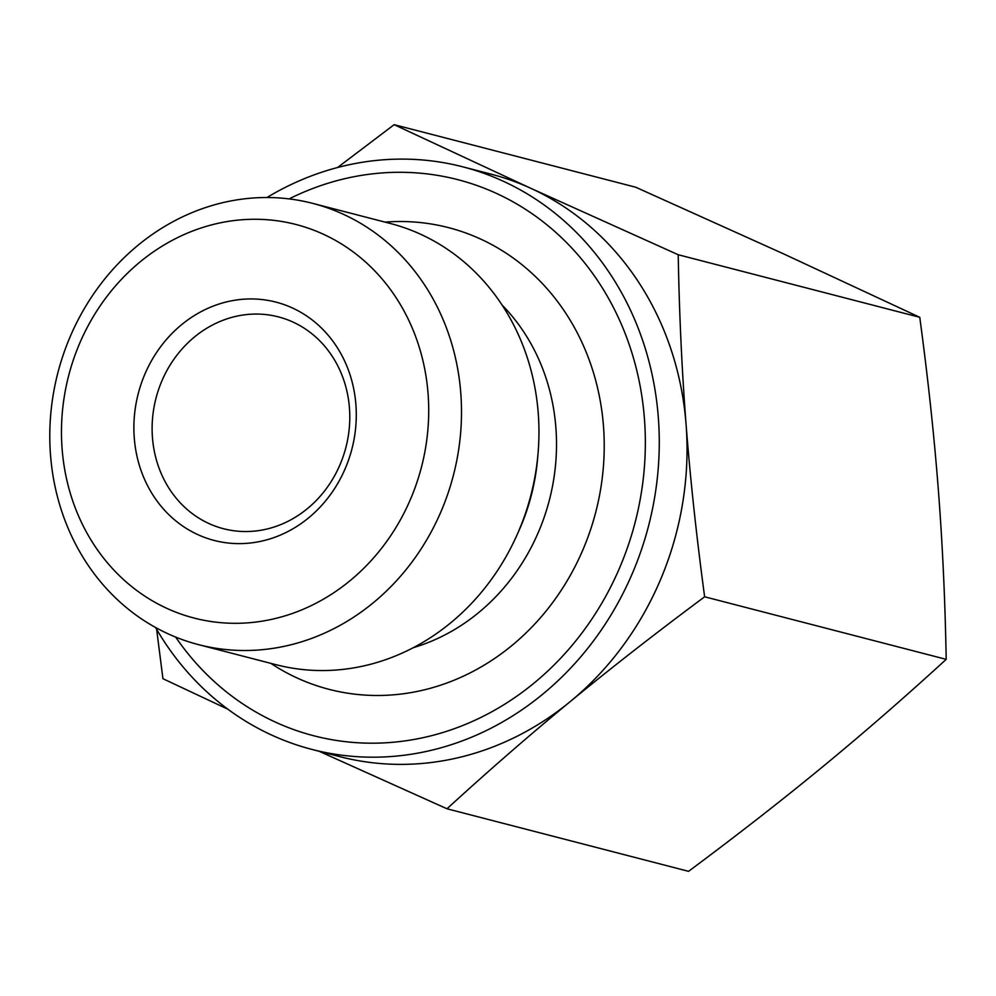 <?xml version="1.0" encoding="UTF-8"?>
<svg xmlns="http://www.w3.org/2000/svg" width="996" height="996" viewBox="0 0 996 996"><rect width="100%" height="100%" fill="white"/><g stroke="black" fill="none" stroke-linecap="round" stroke-linejoin="round"><path stroke-width="1.49" d="M209.011 523.572A109.423 98.094 104.5 0 1 158.439 389.971A109.423 98.094 104.5 0 1 278.382 316.877A109.423 98.094 104.5 0 1 345.911 447.391A109.423 98.094 104.5 0 1 223.527 528.727A109.423 98.094 104.5 0 1 209.011 523.572M197.893 534.653A123.093 110.357 -75.5 0 0 355.883 404.401A123.093 110.357 -75.5 0 0 181.484 324.783A123.093 110.357 -75.5 0 0 197.893 534.653M167.154 608.494A203.271 182.231 104.5 0 1 140.062 261.936A203.271 182.231 104.5 0 1 428.043 393.408A203.271 182.231 104.5 0 1 167.154 608.494M446.992 808.777L688.56 871.326C737.289 835.096 782.009 800.224 822.733 766.721C863.445 733.218 904.605 697.424 946.2 659.352C945.129 600.314 942.515 543.766 938.332 489.708C934.161 435.65 927.973 378.169 919.769 317.301L783.093 253.644L635.709 187.223L394.142 124.674L530.831 188.319L678.214 254.739C679.272 313.777 681.899 370.313 686.07 424.383C690.253 478.441 696.441 535.91 704.633 596.791C655.916 633.02 611.183 667.893 570.471 701.396C529.748 734.899 488.588 770.692 446.992 808.777L319.206 751.308M946.2 659.352L704.633 596.791M919.769 317.301L678.214 254.739M312.022 749.44L339.785 756.636A300.904 269.754 -75.5 0 0 570.471 701.396A300.904 269.754 -75.5 0 0 686.07 424.383A300.904 269.754 -75.5 0 0 530.831 188.319A300.904 269.754 -75.5 0 0 490.655 174.039L462.891 166.855A300.904 269.754 104.5 0 1 503.067 181.135A300.904 269.754 104.5 0 1 610.585 274.572A300.904 269.754 104.5 0 1 608.357 619.263A300.904 269.754 104.5 0 1 312.022 749.44A300.904 269.754 104.5 0 1 155.575 627.505M227.885 709.214L162.933 678.699L156.646 629.348M337.594 167.502L394.142 124.674M168.274 633.904A227.897 204.305 -75.5 0 0 198.515 644.636A227.897 204.305 -75.5 0 0 422.951 546.032A227.897 204.305 -75.5 0 0 424.632 284.981A227.897 204.305 -75.5 0 0 312.781 203.396A227.897 204.305 -75.5 0 0 62.96 355.647A227.897 204.305 -75.5 0 0 168.274 633.904M198.515 644.636L275.967 664.681A227.897 204.305 -75.5 0 0 500.403 566.089A227.897 204.305 -75.5 0 0 502.084 305.037A227.897 204.305 -75.5 0 0 390.233 223.453L312.781 203.396M289.126 198.901A287.221 257.491 104.5 0 1 598.87 282.503A287.221 257.491 104.5 0 1 536.022 681.451A287.221 257.491 104.5 0 1 175.657 637.079M266.928 197.532A300.904 269.754 104.5 0 1 462.891 166.855M517.733 533.308A201.055 180.251 -75.5 0 0 537.84 455.67M502.096 305.05A201.055 180.251 104.5 0 1 523.971 332.228A201.055 180.251 104.5 0 1 413.365 647.649M270.8 663.348A238.455 213.767 -75.5 0 0 543.256 614.457A238.455 213.767 -75.5 0 0 565.641 313.018A238.455 213.767 -75.5 0 0 385.054 222.108"/></g></svg>
